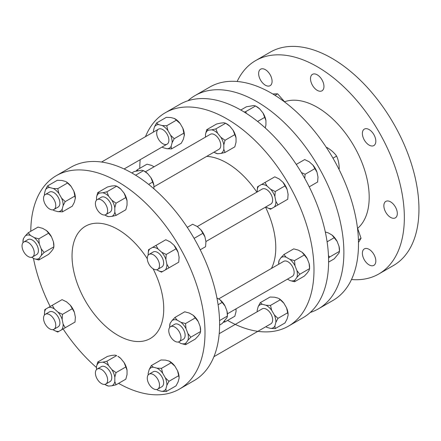 <?xml version="1.0" encoding="UTF-8"?>
<svg xmlns="http://www.w3.org/2000/svg" width="441" height="441" viewBox="0 0 441 441"><rect width="100%" height="100%" fill="white"/><g stroke="black" fill="none" stroke-linecap="round" stroke-linejoin="round"><path stroke-width="0.66" d="M74.375 312.289L70.218 305.095A13.224 7.635 60 0 1 74.375 312.289L75.356 317.085A13.224 7.635 60 0 1 75.372 317.713A13.224 7.635 60 0 1 75.372 317.779M71.155 324.306L75.009 322.079L75.356 317.085M65.963 301.484A13.224 7.635 60 0 1 66.018 301.517A13.224 7.635 60 0 1 66.558 301.842L62.06 299.643L52.281 305.293L54.331 308.904A13.224 7.635 -120 0 0 48.659 307.383L52.281 305.293M44.442 313.909L44.8 309.61L45.974 308.932A13.224 7.635 -120 0 0 44.442 313.975A13.224 7.635 -120 0 0 44.453 314.604L44.524 314.957M57.997 312.151L62.495 314.35L62.148 319.345A13.224 7.635 -120 0 0 57.997 312.151L54.331 308.904M63.129 324.141L65.229 327.724L61.608 329.818A13.224 7.635 -120 0 0 63.129 324.141L62.148 319.345M52.986 329.609L53.256 329.846A13.224 7.635 -120 0 0 53.791 330.171A13.224 7.635 -120 0 0 58.929 331.362L57.754 332.045L53.852 330.204M154.041 166.808L151.632 165.419L147.018 164.168L137.234 169.813L137.774 170.656M38.819 259.997L34.205 258.746A13.224 7.635 -120 0 0 39.293 258.288L38.819 259.997L48.598 254.352L51.514 251.232L53.411 248.537L53.885 246.828L53.411 241.751A13.224 7.635 60 0 1 53.885 245.417L53.885 246.828L44.106 252.472L41.189 255.593A13.224 7.635 -120 0 0 41.189 248.812L44.106 252.472M48.598 233.201L46.432 230.533A13.224 7.635 60 0 1 51.514 236.867L48.598 233.201L38.819 238.846L39.293 243.923A13.224 7.635 -120 0 0 34.205 237.594L38.819 238.846M46.432 230.533L42.639 228.344L38.025 227.093L28.241 232.743L30.412 235.406A13.224 7.635 -120 0 0 25.324 235.858L28.241 232.743M136.026 171.053L137.234 169.813M22.954 241.674L23.428 238.559A13.224 7.635 -120 0 0 22.954 241.674A13.224 7.635 -120 0 0 22.998 242.71M171.488 148.904L166.99 148.733A13.224 7.635 -120 0 0 171.141 146.335L171.488 148.904L181.268 143.259L183.368 139.273L184.366 135.001A13.224 7.635 60 0 1 184.366 135.084M174.939 118.756A13.224 7.635 60 0 1 175.011 118.8A13.224 7.635 60 0 1 180.149 123.535L174.471 118.508L170.81 117.526L166.312 117.356L156.533 123L158.584 124.583A13.224 7.635 -120 0 0 154.433 126.98L156.533 123M184.349 135.613L182.828 128.182A13.224 7.635 60 0 1 184.366 135.001M175.011 118.8L174.471 118.508M62.495 211.829L57.997 211.658A13.224 7.635 -120 0 0 62.148 209.26L62.495 211.829L72.274 206.184L74.375 202.204L75.372 197.926A13.224 7.635 60 0 1 75.372 198.009M75.356 198.538L73.834 191.107A13.224 7.635 60 0 1 75.372 197.926M67.534 183.015L66.018 181.725A13.224 7.635 60 0 1 71.155 186.466L67.534 183.015L57.754 188.665L58.929 193.522A13.224 7.635 -120 0 0 53.256 188.494L57.754 188.665M65.477 181.433L61.817 180.452L57.319 180.281L47.54 185.926L49.59 187.508A13.224 7.635 -120 0 0 45.44 189.906L47.54 185.926M162.101 147.035A13.224 7.635 -120 0 0 162.784 147.459A13.224 7.635 -120 0 0 163.324 147.752L162.861 147.498M153.435 131.17L153.451 130.646A13.224 7.635 -120 0 0 153.435 131.258A13.224 7.635 -120 0 0 153.457 132.063M162.249 125.564L166.748 125.735L167.922 130.597A13.224 7.635 -120 0 0 162.249 125.564L158.584 124.583M170.601 135.244L174.223 138.689L172.122 142.669A13.224 7.635 -120 0 0 170.601 135.244L167.922 130.597M61.608 198.169L65.229 201.614L63.129 205.6A13.224 7.635 -120 0 0 61.608 198.169L58.929 193.522M52.914 209.828A13.224 7.635 -120 0 0 53.791 210.385A13.224 7.635 -120 0 0 54.331 210.677L53.868 210.429M44.442 194.101L44.453 193.571A13.224 7.635 -120 0 0 44.442 194.183A13.224 7.635 -120 0 0 44.48 195.22M244.193 112.025L245.769 111.623L246.31 113.354M215.881 128.877L217.595 133.237A13.224 7.635 -120 0 0 211.719 129.847L215.881 128.877L225.66 123.232L226.883 123.938A13.224 7.635 60 0 1 229.822 126.181L225.66 123.232L223.945 122.785L220.66 123.083L216.503 124.048L206.719 129.698L208.433 130.139A13.224 7.635 -120 0 0 205.495 134.318L206.719 129.698M225.037 152.481L220.875 153.451A13.224 7.635 -120 0 0 223.813 149.273L225.037 152.481L234.816 146.836L236.04 142.211L236.04 137.835L233.102 130.266A13.224 7.635 60 0 1 236.04 137.835M106.887 191.807L108.602 196.162A13.224 7.635 -120 0 0 102.725 192.772L106.887 191.807L116.667 186.157L117.89 186.863A13.224 7.635 60 0 1 120.823 189.106L116.667 186.157L114.952 185.716L111.667 186.008L107.505 186.978L97.726 192.623L99.44 193.064A13.224 7.635 -120 0 0 96.502 197.243L97.726 192.623M116.044 215.412L111.882 216.377A13.224 7.635 -120 0 0 114.82 212.198L116.044 215.412L125.823 209.762L127.047 205.142L127.047 200.76L124.108 193.191A13.224 7.635 60 0 1 127.047 200.76M153.881 185.27L150.943 177.701A13.224 7.635 60 0 1 153.881 185.27L153.881 188.77M135.619 175.215L143.501 170.667L144.725 171.373A13.224 7.635 60 0 1 147.663 173.611L143.501 170.667L141.787 170.22L134.345 171.483L131.804 172.949M245.769 111.623L255.554 105.972L256.772 106.678A13.224 7.635 60 0 1 259.71 108.921L255.554 105.972L253.84 105.531L246.392 106.794L240.797 110.024M265.934 120.575L262.996 113.006A13.224 7.635 60 0 1 265.934 120.575L265.934 124.957L265.239 127.94M220.875 137.322L225.037 140.271L223.813 144.896A13.224 7.635 -120 0 0 220.875 137.322L217.595 133.237M213.973 152.173A13.224 7.635 -120 0 0 214.657 152.597L217.595 153.744L220.875 153.451M214.657 152.597A13.224 7.635 -120 0 0 217.595 153.744M111.882 200.253L116.044 203.196L114.82 207.821A13.224 7.635 -120 0 0 111.882 200.253L108.602 196.162M108.602 216.669L105.664 215.522A13.224 7.635 -120 0 0 108.602 216.669L111.882 216.377M104.787 214.965A13.224 7.635 -120 0 0 105.664 215.522M301.368 172.519L305.117 174.272L304.759 178.39M278.695 178.66A13.224 7.635 60 0 1 278.751 178.693A13.224 7.635 60 0 1 279.291 179.024L274.793 176.824L265.013 182.469L267.064 186.08A13.224 7.635 -120 0 0 261.392 184.559L265.013 182.469M287.108 189.465L282.951 182.271A13.224 7.635 60 0 1 287.108 189.465L288.089 194.261A13.224 7.635 60 0 1 288.105 194.894A13.224 7.635 60 0 1 288.105 194.961M283.888 201.482L287.741 199.255L288.089 194.261M169.702 241.585A13.224 7.635 60 0 1 169.757 241.618A13.224 7.635 60 0 1 170.298 241.949L165.799 239.75L156.02 245.394L158.071 249.005A13.224 7.635 -120 0 0 152.399 247.489L156.02 245.394M174.895 264.413L178.748 262.186L179.096 257.186A13.224 7.635 60 0 1 179.112 257.82A13.224 7.635 60 0 1 179.112 257.886M178.114 252.39L173.958 245.196A13.224 7.635 60 0 1 178.114 252.39L179.096 257.186M204.409 247.368L205.589 246.69L205.93 241.696A13.224 7.635 60 0 1 205.947 242.324A13.224 7.635 60 0 1 205.947 242.39M204.949 236.9L200.798 229.706A13.224 7.635 60 0 1 204.949 236.9L205.93 241.696M196.537 226.095A13.224 7.635 60 0 1 196.592 226.128A13.224 7.635 60 0 1 197.133 226.454L192.634 224.254L187.276 227.352M314.902 168.622L312.845 165.011A13.224 7.635 60 0 1 317.002 172.205L314.902 168.622L305.117 174.272M308.59 161.4A13.224 7.635 60 0 1 308.645 161.434A13.224 7.635 60 0 1 309.185 161.764L304.687 159.565L296.269 164.421M313.777 184.228L317.636 182.001L317.983 177.001A13.224 7.635 60 0 1 317.994 177.635A13.224 7.635 60 0 1 317.994 177.701M257.175 191.085L257.533 186.786L258.707 186.108A13.224 7.635 -120 0 0 257.175 191.151A13.224 7.635 -120 0 0 257.191 191.785L257.219 191.94M270.73 189.327L275.228 191.526L274.881 196.521A13.224 7.635 -120 0 0 270.73 189.327L267.064 186.08M275.862 201.322L277.962 204.905L274.341 206.994A13.224 7.635 -120 0 0 275.862 201.322L274.881 196.521M265.868 206.917L265.989 207.022A13.224 7.635 -120 0 0 266.524 207.353A13.224 7.635 -120 0 0 271.662 208.543L270.487 209.221L266.585 207.386M161.737 252.258L166.235 254.457L165.888 259.451A13.224 7.635 -120 0 0 161.737 252.258L158.071 249.005M166.869 264.247L168.969 267.83L165.347 269.92A13.224 7.635 -120 0 0 166.869 264.247L165.888 259.451M156.726 269.71L156.996 269.947A13.224 7.635 -120 0 0 157.531 270.278A13.224 7.635 -120 0 0 162.668 271.469L161.494 272.147L157.591 270.311M148.182 254.01L148.54 249.716L149.714 249.033A13.224 7.635 -120 0 0 148.182 254.077A13.224 7.635 -120 0 0 148.193 254.711L148.264 255.058M328.468 255.659L329.703 256.993L328.562 258.156M302.135 252.313A13.224 7.635 60 0 1 307.223 258.641L302.135 252.313L298.342 250.124L293.728 248.867L283.943 254.518L286.115 257.18A13.224 7.635 -120 0 0 281.027 257.632L283.943 254.518M294.522 281.771L289.908 280.52A13.224 7.635 -120 0 0 294.996 280.068L294.522 281.771L304.301 276.127L307.223 273.007L309.119 270.311L309.588 268.602L309.119 263.525A13.224 7.635 60 0 1 309.588 267.191L309.588 268.602L299.808 274.252L296.892 277.367A13.224 7.635 -120 0 0 296.892 270.587L299.808 274.252M193.141 315.238A13.224 7.635 60 0 1 198.23 321.566L193.141 315.238L189.349 313.049L184.735 311.798L174.95 317.443L177.122 320.105A13.224 7.635 -120 0 0 172.034 320.563L174.95 317.443M185.529 344.702L180.915 343.445A13.224 7.635 -120 0 0 186.003 342.993L185.529 344.702L195.308 339.052L198.23 335.932L200.126 333.236L200.594 331.527L200.126 326.456A13.224 7.635 60 0 1 200.594 330.116L200.594 331.527L190.815 337.178L187.899 340.298A13.224 7.635 -120 0 0 187.899 333.512L190.815 337.178M219.607 325.028L222.143 323.562L226.961 317.74L227.435 316.037L226.961 310.96A13.224 7.635 60 0 1 227.435 314.626L227.435 316.037L219.552 320.585M225.064 306.071L219.976 299.742A13.224 7.635 60 0 1 225.064 306.071L226.961 310.96M328.6 262.097L334.195 258.867L339.008 253.051L339.482 251.342L339.008 246.271A13.224 7.635 60 0 1 339.482 249.931L339.482 251.342L329.703 256.993M334.195 237.716L332.023 235.053A13.224 7.635 60 0 1 337.111 241.381L334.195 237.716L327.095 241.817M332.023 235.053L328.231 232.865L325.304 231.972M289.908 259.369L294.522 260.62L294.996 265.697A13.224 7.635 -120 0 0 289.908 259.369L286.115 257.18M278.657 263.448L279.131 260.333A13.224 7.635 -120 0 0 278.657 263.448A13.224 7.635 -120 0 0 278.684 264.253M169.664 326.379L170.138 323.259A13.224 7.635 -120 0 0 169.664 326.379A13.224 7.635 -120 0 0 169.708 327.415M185.529 323.551L186.003 328.622A13.224 7.635 -120 0 0 180.915 322.294L185.529 323.551L195.308 317.9M280.267 299.775L278.751 298.48A13.224 7.635 60 0 1 283.888 303.221L280.267 299.775L270.487 305.42L271.662 310.277A13.224 7.635 -120 0 0 265.989 305.249L270.487 305.42M278.21 298.188L274.55 297.206L270.052 297.036L260.273 302.68L262.323 304.268A13.224 7.635 -120 0 0 258.172 306.666L260.273 302.68M283.888 303.221L286.567 307.868L288.105 314.681A13.224 7.635 60 0 1 288.105 314.769M286.567 307.868A13.224 7.635 60 0 1 288.105 314.681M275.228 328.589L270.73 328.413A13.224 7.635 -120 0 0 274.881 326.015L275.228 328.589L285.007 322.939L287.108 318.959L288.089 315.293M169.686 361.366A13.224 7.635 60 0 1 169.757 361.411A13.224 7.635 60 0 1 174.895 366.146L169.217 361.118L165.557 360.132L161.059 359.961L151.28 365.611L153.33 367.193A13.224 7.635 -120 0 0 149.179 369.591L151.28 365.611M169.757 361.411L169.217 361.118M179.112 377.606L177.574 370.793A13.224 7.635 60 0 1 179.112 377.606A13.224 7.635 60 0 1 179.112 377.694M166.235 391.514L161.737 391.343A13.224 7.635 -120 0 0 165.888 388.945L166.235 391.514L176.014 385.864L178.114 381.884L179.096 378.224M274.341 314.924L277.962 318.369L275.862 322.354A13.224 7.635 -120 0 0 274.341 314.924L271.662 310.277M265.84 326.715A13.224 7.635 -120 0 0 266.524 327.139A13.224 7.635 -120 0 0 267.064 327.431L266.601 327.183M257.175 310.855L257.191 310.326A13.224 7.635 -120 0 0 257.175 310.938A13.224 7.635 -120 0 0 257.197 311.743M156.654 389.513A13.224 7.635 -120 0 0 157.531 390.065A13.224 7.635 -120 0 0 158.071 390.362L157.608 390.109M148.182 373.781L148.193 373.257A13.224 7.635 -120 0 0 148.182 373.869A13.224 7.635 -120 0 0 148.22 374.905M156.996 368.174L161.494 368.345L162.668 373.207A13.224 7.635 -120 0 0 156.996 368.174L153.33 367.193M168.969 381.3L166.869 385.28A13.224 7.635 -120 0 0 165.347 377.849L168.969 381.3L178.748 375.649M75.009 322.079L65.229 327.724M58.929 331.362L61.608 329.818M72.274 308.706L62.495 314.35M66.558 301.842L70.218 305.095M48.659 307.383L45.974 308.932M53.973 329.251L58.113 326.858A8.644 4.989 -120 0 0 58.113 316.881A8.644 4.989 -120 0 0 49.469 311.886L45.324 314.279A8.644 4.989 -120 0 0 45.324 324.262A8.644 4.989 -120 0 0 53.973 329.251A8.644 4.989 -120 0 0 53.973 319.273A8.644 4.989 -120 0 0 45.324 314.279M31.658 257.274L34.205 258.746M39.293 258.288L41.189 255.593M41.189 248.812L39.293 243.923M51.514 236.867L53.411 241.751M34.205 237.594L30.412 235.406M25.324 235.858L23.428 238.559M32.485 256.954L36.631 254.562A8.644 4.989 -120 0 0 38.422 250.604A8.644 4.989 -120 0 0 34.646 241.905A8.644 4.989 -120 0 0 27.987 239.59L23.842 241.982A8.644 4.989 -120 0 0 23.842 251.965A8.644 4.989 -120 0 0 32.485 256.954A8.644 4.989 -120 0 0 34.277 252.996A8.644 4.989 -120 0 0 30.501 244.297A8.644 4.989 -120 0 0 23.842 241.982M184.002 133.044L174.223 138.689M171.141 146.335L172.122 142.669M176.527 120.09L166.748 125.735M180.149 123.535L182.828 128.182M154.433 126.98L153.451 130.646M163.324 147.752L166.99 148.733M167.106 144.146A8.644 4.989 -120 0 0 167.106 134.163A8.644 4.989 -120 0 0 158.462 129.169A8.644 4.989 -120 0 0 158.462 139.152A8.644 4.989 -120 0 0 167.106 144.146L124.108 168.969L167.106 144.146M54.331 210.677L57.997 211.658M75.009 195.969L65.229 201.614M62.148 209.26L63.129 205.6M71.155 186.466L73.834 191.107M53.256 188.494L49.59 187.508M45.44 189.906L44.453 193.571M58.113 207.072L53.973 209.464L58.113 207.072A8.644 4.989 -120 0 0 58.113 197.088A8.644 4.989 -120 0 0 49.469 192.1L45.324 194.492A8.644 4.989 -120 0 0 45.324 204.475A8.644 4.989 -120 0 0 53.973 209.464A8.644 4.989 -120 0 0 53.973 199.481A8.644 4.989 -120 0 0 45.324 194.492M148.617 184.393L152.658 182.056M147.663 173.611L150.943 177.701M264.71 117.367L257.61 121.462M259.71 108.921L262.996 113.006M234.816 134.626L225.037 140.271M223.813 149.273L223.813 144.896M211.719 129.847L208.433 130.139M205.495 134.318L205.495 137.101M153.881 186.863L218.979 149.284A8.644 4.989 -120 0 0 218.979 139.301A8.644 4.989 -120 0 0 210.335 134.307L145.409 171.792M96.502 197.243L96.502 200.181M125.823 197.551L116.044 203.196M114.82 212.198L114.82 207.821M102.725 192.772L99.44 193.064M105.84 214.602L109.985 212.209A8.644 4.989 -120 0 0 109.985 202.226A8.644 4.989 -120 0 0 101.342 197.237L97.196 199.63A8.644 4.989 -120 0 0 95.868 206.553A8.644 4.989 -120 0 0 101.518 214.172A8.644 4.989 -120 0 0 105.84 214.602A8.644 4.989 -120 0 0 105.84 204.618A8.644 4.989 -120 0 0 97.196 199.63M120.823 189.106L124.108 193.191M200.231 249.782L205.589 246.69M194.095 238.372L202.849 233.317M197.133 226.454L200.798 229.706M317.636 182.001L309.224 186.857M317.002 172.205L317.983 177.001M287.741 199.255L277.962 204.905M271.662 208.543L274.341 206.994M279.291 179.024L282.951 182.271M285.007 185.881L275.228 191.526M261.392 184.559L258.707 186.108M205.897 241.536L270.846 204.04A8.644 4.989 -120 0 0 270.851 194.057A8.644 4.989 -120 0 0 262.202 189.062L197.254 226.564M152.399 247.489L149.714 249.033M178.748 262.186L168.969 267.83M162.668 271.469L165.347 269.92M157.713 269.357L161.853 266.965A8.644 4.989 -120 0 0 161.853 256.982A8.644 4.989 -120 0 0 153.209 251.993L149.064 254.385A8.644 4.989 -120 0 0 149.064 264.368A8.644 4.989 -120 0 0 157.713 269.357A8.644 4.989 -120 0 0 157.713 259.374A8.644 4.989 -120 0 0 149.064 254.385M170.298 241.949L173.958 245.196M176.014 248.807L166.235 254.457M218.102 304.742L222.143 302.41M216.944 297.995L219.976 299.742M287.499 279.131L289.908 280.52M307.223 258.641L309.119 263.525M304.301 254.975L294.522 260.62M296.892 270.587L294.996 265.697M294.996 280.068L296.892 277.367M281.027 257.632L279.131 260.333M227.407 313.821L292.333 276.336A8.644 4.989 -120 0 0 292.333 266.353A8.644 4.989 -120 0 0 283.69 261.364L218.593 298.948M180.915 322.294L177.122 320.105M172.034 320.563L170.138 323.259M178.368 341.979L180.915 343.445M186.003 342.993L187.899 340.298M187.899 333.512L186.003 328.622M179.195 341.659L183.34 339.261A8.644 4.989 -120 0 0 183.34 329.284A8.644 4.989 -120 0 0 174.697 324.289L170.551 326.682A8.644 4.989 -120 0 0 168.76 330.64A8.644 4.989 -120 0 0 172.536 339.338A8.644 4.989 -120 0 0 179.195 341.659A8.644 4.989 -120 0 0 179.195 331.676A8.644 4.989 -120 0 0 170.551 326.682M198.23 321.566L200.126 326.456M118.585 383.35A123.193 71.122 -120 0 0 179.481 389.056L194.095 380.622A123.193 71.122 -120 0 0 219.607 324.223A123.193 71.122 -120 0 0 165.833 200.247A123.193 71.122 -120 0 0 70.902 167.244L56.294 175.678A123.193 71.122 -120 0 0 30.782 231.277M227.578 320.425A123.193 71.122 -120 0 0 288.475 326.125A123.193 71.122 -120 0 0 313.992 269.732A123.193 71.122 -120 0 0 260.218 145.756A123.193 71.122 -120 0 0 165.287 112.753A123.193 71.122 -120 0 0 145.464 136.677M140.177 159.692A123.193 71.122 -120 0 0 139.775 168.346M271.441 268.437A69.16 39.927 -120 0 0 275.785 247.677A69.16 39.927 -120 0 0 265.515 207.121M256.866 192.144A69.16 39.927 -120 0 0 206.73 156.357M236.04 308.838L236.04 311.622L234.816 316.241L225.037 321.891L223.355 322.321M229.822 126.181L233.102 130.266M179.481 389.056A123.193 71.122 -120 0 0 204.999 332.657A123.193 71.122 -120 0 0 151.224 208.687A123.193 71.122 -120 0 0 56.294 175.678M33.444 258.305A123.193 71.122 -120 0 0 50.158 306.517M63.113 328.947A123.193 71.122 -120 0 0 96.502 367.529M96.502 366.653L97.726 362.028L107.505 356.383L111.667 355.413L114.952 355.121L116.667 355.567L106.887 361.212L108.602 365.572A13.224 7.635 -120 0 0 102.725 362.182L99.44 362.474A13.224 7.635 -120 0 0 96.502 366.653L96.502 369.591M120.823 358.511L117.89 356.273A13.224 7.635 60 0 1 120.823 358.511L124.108 362.601A13.224 7.635 60 0 1 127.047 370.17L127.047 374.547L125.823 379.172L116.044 384.817L111.882 385.787A13.224 7.635 -120 0 0 114.82 381.608L114.82 377.226A13.224 7.635 -120 0 0 111.882 369.657L108.602 365.572M147.283 258.713A64.838 37.435 -120 0 0 85.471 226.216A64.838 37.435 -120 0 0 72.043 255.896A64.838 37.435 -120 0 0 100.344 321.147A64.838 37.435 -120 0 0 150.309 338.517A64.838 37.435 -120 0 0 163.738 308.838A64.838 37.435 -120 0 0 153.071 268.74M174.895 366.146L177.574 370.793M310.255 312.454A123.193 71.122 -120 0 0 318.369 308.871A123.193 71.122 -120 0 0 343.881 252.472A123.193 71.122 -120 0 0 290.112 128.502A123.193 71.122 -120 0 0 195.181 95.493A123.193 71.122 -120 0 0 188.015 100.73M337.111 241.381L339.008 246.271M309.185 161.764L312.845 165.011M258.172 306.666L257.191 310.326M287.741 312.724L277.962 318.369M274.881 326.015L275.862 322.354M267.064 327.431L270.73 328.413M265.989 305.249L262.323 304.268M213.918 356.697L270.846 323.826A8.644 4.989 -120 0 0 270.851 313.843A8.644 4.989 -120 0 0 262.202 308.854L219.205 333.683L262.202 308.854M171.273 362.7L161.494 368.345M165.347 377.849L162.668 373.207M149.179 369.591L148.193 373.257M158.071 390.362L161.737 391.343M165.888 388.945L166.869 385.28M157.713 389.149L161.853 386.751A8.644 4.989 -120 0 0 161.853 376.774A8.644 4.989 -120 0 0 153.209 371.78L149.064 374.172A8.644 4.989 -120 0 0 149.064 384.155A8.644 4.989 -120 0 0 157.713 389.149A8.644 4.989 -120 0 0 157.713 379.166A8.644 4.989 -120 0 0 149.064 374.172L153.209 371.78M288.475 326.125L303.088 317.691A123.193 71.122 -120 0 0 328.6 261.298A123.193 71.122 -120 0 0 274.826 137.322A123.193 71.122 -120 0 0 179.895 104.319L165.287 112.753M318.369 308.871L332.977 300.437A123.193 71.122 -120 0 0 358.494 244.038A123.193 71.122 -120 0 0 304.72 120.062A123.193 71.122 -120 0 0 209.789 87.059L195.181 95.493M357.706 228.267A73.482 42.424 -120 0 0 369.189 197.276A73.482 42.424 -120 0 0 339.669 126.115A73.482 42.424 -120 0 0 284.649 101.728M351.477 279.533A123.193 71.122 -120 0 0 378.825 273.966A123.193 71.122 -120 0 0 404.342 217.567A123.193 71.122 -120 0 0 350.567 93.597A123.193 71.122 -120 0 0 255.637 60.593A123.193 71.122 -120 0 0 237.137 81.491M395.34 206.884A9.509 5.49 60 0 1 395.34 217.865A9.509 5.49 60 0 1 385.831 212.375A9.509 5.49 60 0 1 385.831 201.394A9.509 5.49 60 0 1 395.34 206.884M375.826 261A9.509 5.49 60 0 1 373.858 265.355A9.509 5.49 60 0 1 364.349 259.865A9.509 5.49 60 0 1 364.349 248.884A9.509 5.49 60 0 1 371.675 251.431A9.509 5.49 60 0 1 375.826 261M258.635 73.553A9.509 5.49 60 0 1 260.609 69.204A9.509 5.49 60 0 1 270.118 74.689A9.509 5.49 60 0 1 270.118 85.67A9.509 5.49 60 0 1 262.786 83.123A9.509 5.49 60 0 1 258.635 73.553M312.476 74.342L312.476 74.342A9.509 5.49 60 0 1 321.985 79.827A9.509 5.49 60 0 1 321.985 90.807A9.509 5.49 60 0 1 312.476 85.317A9.509 5.49 60 0 1 312.476 74.342L312.476 74.342M369.1 129.566A9.509 5.49 60 0 1 375.313 137.945A9.509 5.49 60 0 1 373.858 145.563A9.509 5.49 60 0 1 364.349 140.078A9.509 5.49 60 0 1 364.349 129.097A9.509 5.49 60 0 1 369.1 129.566M378.825 273.966L393.438 265.532A123.193 71.122 -120 0 0 418.95 209.133A123.193 71.122 -120 0 0 365.176 85.163A123.193 71.122 -120 0 0 270.245 52.154L255.637 60.593M101.518 369.464A8.644 4.989 -120 0 0 97.196 369.034A8.644 4.989 -120 0 0 97.196 379.017A8.644 4.989 -120 0 0 105.84 384.012A8.644 4.989 -120 0 0 107.163 377.083A8.644 4.989 -120 0 0 101.518 369.464M105.84 384.012L109.985 381.614A8.644 4.989 -120 0 0 111.308 374.69A8.644 4.989 -120 0 0 105.664 367.072A8.644 4.989 -120 0 0 101.342 366.642L97.196 369.034M104.787 384.376A13.224 7.635 -120 0 0 105.664 384.927A13.224 7.635 -120 0 0 108.602 386.079L111.882 385.787M108.602 386.079L105.664 384.927M224.574 321.004L225.037 321.891M97.726 362.028L99.44 362.474M102.725 362.182L106.887 361.212M111.882 369.657L116.044 372.606L114.82 377.226M127.047 370.17L125.823 366.956L116.044 372.606M125.823 366.956L124.108 362.601M114.82 381.608L116.044 384.817M358.417 239.832L361.047 238.311L357.425 227.738M358.483 242.456L361.047 238.311M332.977 158.187L336.61 156.086C334.217 152.724 330.971 149.846 326.88 147.465L326.505 147.68M338.837 169.046L339.217 168.826C339.195 164.091 338.324 159.846 336.61 156.086M274.991 95.333L277.621 93.817L272.753 93.966M284.969 102.235L277.621 93.817M158.462 129.169L101.535 162.04"/></g></svg>
